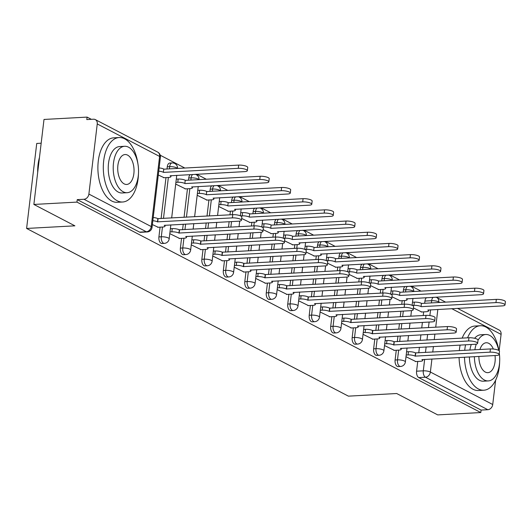 <?xml version="1.0" encoding="UTF-8"?>
<svg xmlns="http://www.w3.org/2000/svg" width="532" height="532" viewBox="0 0 532 532"><rect width="100%" height="100%" fill="white"/><g stroke="black" fill="none" stroke-linecap="round" stroke-linejoin="round"><path stroke-width="0.8" d="M396.267 350.256L395.103 360.004A5.167 2.806 86.9 0 0 397.271 366.395A5.167 2.806 86.9 0 0 398.142 366.595L400.523 366.468A5.167 2.806 -93.1 0 1 399.652 366.262A5.167 2.806 -93.1 0 1 397.49 359.871L398.648 350.123M374.794 339.064L373.637 348.812A5.167 2.806 86.9 0 0 375.798 355.203A5.167 2.806 86.9 0 0 376.669 355.403L379.05 355.276A5.167 2.806 -93.1 0 1 378.179 355.077A5.167 2.806 -93.1 0 1 376.018 348.686L377.181 338.937M353.328 327.872L352.164 337.627A5.167 2.806 86.9 0 0 354.325 344.018A5.167 2.806 86.9 0 0 355.196 344.217L357.577 344.084A5.167 2.806 -93.1 0 1 356.706 343.885A5.167 2.806 -93.1 0 1 354.545 337.494L355.709 327.745M331.855 316.686L330.691 326.435A5.167 2.806 86.9 0 0 332.852 332.826A5.167 2.806 86.9 0 0 333.724 333.025L336.104 332.899A5.167 2.806 -93.1 0 1 335.233 332.7A5.167 2.806 -93.1 0 1 333.072 326.302L334.236 316.553M310.382 305.494L309.218 315.243A5.167 2.806 86.9 0 0 311.38 321.634A5.167 2.806 86.9 0 0 312.251 321.84L314.631 321.707A5.167 2.806 -93.1 0 1 313.76 321.508A5.167 2.806 -93.1 0 1 311.599 315.117L312.763 305.368M288.909 294.309L287.745 304.058A5.167 2.806 86.9 0 0 289.907 310.449A5.167 2.806 86.9 0 0 290.778 310.648L293.159 310.522A5.167 2.806 -93.1 0 1 292.287 310.316A5.167 2.806 -93.1 0 1 290.126 303.925L291.29 294.176M267.436 283.117L266.273 292.866A5.167 2.806 86.9 0 0 268.434 299.257A5.167 2.806 86.9 0 0 269.305 299.456L271.686 299.33A5.167 2.806 -93.1 0 1 270.815 299.13A5.167 2.806 -93.1 0 1 268.653 292.74L269.817 282.984M245.964 271.925L244.8 281.674A5.167 2.806 86.9 0 0 246.961 288.071A5.167 2.806 86.9 0 0 247.832 288.271L250.22 288.138A5.167 2.806 -93.1 0 1 249.342 287.938A5.167 2.806 -93.1 0 1 247.18 281.548L248.344 271.799M224.491 260.74L223.327 270.489A5.167 2.806 86.9 0 0 225.488 276.879A5.167 2.806 86.9 0 0 226.359 277.079L228.747 276.953A5.167 2.806 -93.1 0 1 227.876 276.746A5.167 2.806 -93.1 0 1 225.714 270.356L226.871 260.607M203.018 249.548L201.854 259.297A5.167 2.806 86.9 0 0 204.022 265.687A5.167 2.806 86.9 0 0 204.893 265.894L207.274 265.761A5.167 2.806 -93.1 0 1 206.403 265.561A5.167 2.806 -93.1 0 1 204.241 259.17L205.399 249.422M181.545 238.356L180.388 248.112A5.167 2.806 86.9 0 0 182.549 254.502A5.167 2.806 86.9 0 0 183.42 254.702L185.801 254.569A5.167 2.806 -93.1 0 1 184.93 254.369A5.167 2.806 -93.1 0 1 182.769 247.978L183.932 238.23M160.079 227.171L158.915 236.92A5.167 2.806 86.9 0 0 161.076 243.31A5.167 2.806 86.9 0 0 161.947 243.51L164.328 243.383A5.167 2.806 -93.1 0 1 163.457 243.184A5.167 2.806 -93.1 0 1 161.296 236.793L162.46 227.038M421.018 291.117L411.436 286.123M399.545 279.925L389.969 274.938M378.072 268.74L368.496 263.746M356.6 257.548L347.024 252.554M335.127 246.356L325.551 241.368M313.654 235.171L304.078 230.176M292.181 223.979L282.605 218.991M270.715 212.793L261.132 207.799M249.242 201.601L239.659 196.607M227.769 190.409L218.187 185.422M206.296 179.224L196.72 174.23M184.823 168.032L160.225 155.218M91.371 119.334L87.088 117.106L86.796 119.58L93.506 119.215A5.167 4.13 -62.5 0 1 95.301 119.594A5.167 4.13 -62.5 0 1 97.25 123.936L88.884 194.074L151.234 226.566L159.6 156.428L97.25 123.936M41.17 143.208L36.735 143.447L26.6 228.447L74.886 225.827L33.868 204.448L76.954 202.107L480.795 412.553L437.71 414.894L396.692 393.52L348.407 396.147L26.6 228.447M33.868 204.448L44.003 119.447L87.088 117.106M495.618 380.247L492.725 404.519A5.167 4.13 117.5 0 1 487.804 409.713L481.094 410.079L418.737 377.58A5.167 2.806 -93.1 0 1 416.576 371.19L417.74 361.441M418.764 352.836L419.429 347.29M420.247 340.4L420.912 334.854M421.736 327.965L422.395 322.419M423.219 315.529L423.652 311.878M424.676 303.273L424.942 301.059L431.652 300.693A5.167 2.806 -93.1 0 1 433.234 297.295M457.493 308.334L499.142 330.04A5.167 4.13 117.5 0 1 501.091 334.382L499.142 350.688M481.094 410.079L480.795 412.553M77.253 199.626L139.603 232.118A5.167 2.806 86.9 0 0 140.475 232.324L147.184 231.959A5.167 2.806 -93.1 0 1 146.313 231.759L83.963 199.267L77.253 199.626L76.954 202.107M83.963 199.267A5.167 4.13 -62.5 0 0 88.884 194.074M152.371 224.564L158.164 227.27M158.283 174.995L164.075 177.708M169.794 233.641L179.636 238.462M175.706 184.079L185.548 188.9M191.267 244.833L201.109 249.654M197.179 195.264L207.015 200.085M212.74 256.018L222.582 260.84M218.652 206.456L228.487 211.277M234.213 267.21L244.048 272.032M241.654 218.446L249.96 222.469M255.686 278.396L265.521 283.224M263.127 229.631L271.433 233.654M277.159 289.588L286.994 294.409M284.6 240.823L292.906 244.846M298.632 300.78L308.467 305.601M306.073 252.008L314.379 256.032M320.098 311.965L329.94 316.786M327.546 263.2L335.852 267.224M341.571 323.157L351.413 327.978M349.019 274.392L357.324 278.416M363.043 334.349L372.885 339.17M370.485 285.578L378.797 289.601M384.516 345.534L394.358 350.355M391.958 296.77L400.264 300.793M397.298 341.65L397.956 336.104M398.781 329.215L399.439 323.662M400.264 316.773L400.922 311.227M401.746 304.337L402.179 300.686M403.203 292.081L403.469 289.867L405.849 289.74A5.167 2.806 -93.1 0 1 407.432 286.342M375.825 330.458L376.483 324.912M377.308 318.023L377.966 312.477M378.791 305.587L379.449 300.035M380.274 293.145L380.706 289.501M381.73 280.896L381.996 278.682L384.377 278.549A5.167 2.806 -93.1 0 1 385.959 275.15M354.352 319.273L355.01 313.72M355.835 306.831L356.493 301.285M357.318 294.396L357.976 288.849M358.801 281.96L359.233 278.309M360.264 269.704L360.523 267.49L362.904 267.363A5.167 2.806 -93.1 0 1 364.487 263.965M332.879 308.081L333.537 302.535M334.362 295.646L335.02 290.093M335.845 283.204L336.503 277.657M337.328 270.768L337.76 267.117M338.791 258.519L339.05 256.298L341.438 256.171A5.167 2.806 -93.1 0 1 343.014 252.773M311.406 296.889L312.071 291.343M312.889 284.454L313.554 278.908M314.372 272.018L315.037 266.466M315.855 259.576L316.294 255.932M317.318 247.327L317.584 245.112L319.965 244.979A5.167 2.806 -93.1 0 1 321.541 241.588M289.933 285.704L290.598 280.151M291.416 273.262L292.081 267.716M292.899 260.826L293.564 255.28M294.382 248.391L294.821 244.74M295.845 236.135L296.111 233.92L298.492 233.794A5.167 2.806 -93.1 0 1 300.075 230.396M268.461 274.512L269.125 268.966M269.943 262.077L270.608 256.53M271.426 249.641L272.091 244.088M272.909 237.199L273.348 233.555M274.372 224.95L274.638 222.735L277.019 222.602A5.167 2.806 -93.1 0 1 278.602 219.204M246.988 263.327L247.653 257.774M248.471 250.885L249.136 245.338M249.954 238.449L250.619 232.903M251.437 226.014L251.875 222.363M252.9 213.758L253.166 211.543L255.546 211.41A5.167 2.806 -93.1 0 1 257.129 208.019M225.515 252.135L226.18 246.589M226.998 239.699L227.663 234.147M228.481 227.257L229.146 221.711M229.97 214.822L230.403 211.171M231.427 202.572L231.693 200.351L234.073 200.225A5.167 2.806 -93.1 0 1 235.656 196.827M204.049 240.943L204.707 235.397M205.532 228.507L206.19 222.961M207.015 216.072L208.93 199.985M209.954 191.38L210.22 189.166L212.601 189.033A5.167 2.806 -93.1 0 1 214.183 185.635M182.576 229.758L183.234 224.205M184.059 217.315L187.457 188.793M188.481 180.188L188.747 177.974L191.128 177.848A5.167 2.806 -93.1 0 1 192.71 174.449M161.103 218.566L165.984 177.602M167.015 169.003L167.274 166.782L169.655 166.656A5.167 2.806 -93.1 0 1 172.129 162.932L169.748 163.065A5.167 2.806 86.9 0 0 167.274 166.782M405.989 356.726L415.831 361.547M413.431 307.962L421.736 311.978M405.052 286.469A5.167 2.806 86.9 0 0 403.469 289.867M383.579 275.283A5.167 2.806 86.9 0 0 381.996 278.682M362.106 264.091A5.167 2.806 86.9 0 0 360.523 267.49M340.633 252.906A5.167 2.806 86.9 0 0 339.05 256.298M319.16 241.714A5.167 2.806 86.9 0 0 317.584 245.112M297.687 230.522A5.167 2.806 86.9 0 0 296.111 233.92M276.221 219.337A5.167 2.806 86.9 0 0 274.638 222.735M254.748 208.145A5.167 2.806 86.9 0 0 253.166 211.543M233.275 196.96A5.167 2.806 86.9 0 0 231.693 200.351M211.803 185.768A5.167 2.806 86.9 0 0 210.22 189.166M190.33 174.576A5.167 2.806 86.9 0 0 188.747 177.974M426.524 297.661A5.167 2.806 86.9 0 0 424.942 301.059M157.632 227.304L162.639 227.031A5.167 1.33 -173.2 0 0 165.013 226.206A5.167 1.33 -173.2 0 0 164.215 225.362L238.708 221.192A5.938 1.529 -173.2 0 0 241.442 220.241A5.938 1.529 -173.2 0 0 238.462 218.532A5.938 1.529 -173.2 0 0 232.378 217.894L157.472 221.844A5.167 1.33 -173.2 0 0 152.83 220.714M153.216 217.488A5.167 1.33 6.8 0 1 157.851 218.625L232.763 214.669A5.938 1.529 6.8 0 1 238.848 215.307A5.938 1.529 6.8 0 1 241.827 217.023L241.442 220.241M157.678 221.95L158.057 218.732M159.128 167.926A5.167 1.33 6.8 0 1 163.763 169.056L163.377 172.282A5.167 1.33 -173.2 0 0 158.742 171.144M163.543 177.735L168.544 177.462A5.167 1.33 -173.2 0 0 170.925 176.644A5.167 1.33 -173.2 0 0 170.127 175.793L244.62 171.623A5.938 1.529 -173.2 0 0 247.353 170.679A5.938 1.529 -173.2 0 0 244.374 168.963A5.938 1.529 -173.2 0 0 238.289 168.325L163.583 172.388M163.969 169.169L238.668 165.106A5.938 1.529 6.8 0 1 244.753 165.745A5.938 1.529 6.8 0 1 247.732 167.46L247.353 170.679M179.104 238.489L184.105 238.216A5.167 1.33 -173.2 0 0 186.486 237.398A5.167 1.33 -173.2 0 0 185.688 236.547L260.181 232.378A5.938 1.529 -173.2 0 0 262.914 231.433A5.938 1.529 -173.2 0 0 259.935 229.718A5.938 1.529 -173.2 0 0 253.85 229.079L178.938 233.036A5.167 1.33 -173.2 0 0 171.856 231.839L172.242 228.614A5.167 1.33 6.8 0 1 179.324 229.811L254.23 225.861A5.938 1.529 6.8 0 1 260.321 226.499A5.938 1.529 6.8 0 1 263.293 228.215L262.914 231.433M170.386 228.713L172.242 228.614M170.001 231.939L171.856 231.839M179.151 233.142L179.53 229.924M200.577 249.681L205.578 249.408A5.167 1.33 -173.2 0 0 207.959 248.584A5.167 1.33 -173.2 0 0 207.161 247.739L281.654 243.57A5.938 1.529 -173.2 0 0 284.387 242.625A5.938 1.529 -173.2 0 0 281.408 240.91A5.938 1.529 -173.2 0 0 275.323 240.271L200.411 244.221A5.167 1.33 -173.2 0 0 193.329 243.024L193.715 239.806A5.167 1.33 6.8 0 1 200.797 241.003L275.702 237.046A5.938 1.529 6.8 0 1 281.787 237.684A5.938 1.529 6.8 0 1 284.766 239.4L284.387 242.625M191.853 239.905L193.715 239.806M191.473 243.124L193.329 243.024M200.617 244.334L201.003 241.109M176.292 179.151L178.154 179.051A5.167 1.33 6.8 0 1 185.236 180.248L184.85 183.467A5.167 1.33 -173.2 0 0 177.768 182.27L175.912 182.37M185.016 188.927L190.017 188.654A5.167 1.33 -173.2 0 0 192.398 187.829A5.167 1.33 -173.2 0 0 191.593 186.985L266.093 182.815A5.938 1.529 -173.2 0 0 268.82 181.871A5.938 1.529 -173.2 0 0 265.847 180.155A5.938 1.529 -173.2 0 0 259.756 179.517L185.056 183.58M185.442 180.355L260.141 176.292A5.938 1.529 6.8 0 1 266.226 176.93A5.938 1.529 6.8 0 1 269.205 178.646L268.82 181.871M197.764 190.336L199.626 190.237A5.167 1.33 6.8 0 1 206.709 191.44L206.323 194.659A5.167 1.33 -173.2 0 0 199.241 193.462L197.379 193.562M206.489 200.118L211.49 199.846A5.167 1.33 -173.2 0 0 213.864 199.021A5.167 1.33 -173.2 0 0 213.066 198.177L287.559 194.007A5.938 1.529 -173.2 0 0 290.292 193.056A5.938 1.529 -173.2 0 0 287.313 191.347A5.938 1.529 -173.2 0 0 281.228 190.709L206.529 194.765M206.915 191.547L281.614 187.483A5.938 1.529 6.8 0 1 287.699 188.122A5.938 1.529 6.8 0 1 290.678 189.838L290.292 193.056M137.948 164.029A32.286 17.536 86.9 0 0 124.588 138.792A32.286 17.536 86.9 0 0 119.141 137.535A32.286 17.536 86.9 0 0 103.328 165.711A32.286 17.536 86.9 0 0 117.2 200.75A32.286 17.536 86.9 0 0 122.646 202.007A32.286 17.536 86.9 0 0 138.473 173.625M119.141 137.535L113.728 137.828A32.286 17.536 86.9 0 0 97.915 166.011A32.286 17.536 86.9 0 0 111.787 201.043A32.286 17.536 86.9 0 0 117.233 202.3L122.646 202.007M127.141 192.71L122.16 192.976A23.242 12.628 -93.1 0 1 118.237 192.072A23.242 12.628 -93.1 0 1 108.249 166.849A23.242 12.628 -93.1 0 1 119.634 146.559L124.614 146.287A23.242 12.628 86.9 0 0 113.223 166.576A23.242 12.628 86.9 0 0 123.218 191.806A23.242 12.628 86.9 0 0 127.141 192.71A23.242 12.628 86.9 0 0 138.526 172.421A23.242 12.628 86.9 0 0 128.538 147.191A23.242 12.628 86.9 0 0 124.614 146.287M127.594 155.125A14.982 8.14 86.9 0 0 125.06 154.539A14.982 8.14 86.9 0 0 117.725 167.613A14.982 8.14 86.9 0 0 124.162 183.873A14.982 8.14 86.9 0 0 126.689 184.458A14.982 8.14 86.9 0 0 134.031 171.377A14.982 8.14 86.9 0 0 127.594 155.125M39.341 158.523A32.286 17.536 86.9 0 0 37.912 170.533M37.692 172.355A31.508 17.117 -93.1 0 1 39.474 157.405M464.489 357.198A32.286 17.536 86.9 0 0 478.374 388.959A32.286 17.536 86.9 0 0 483.821 390.215A32.286 17.536 86.9 0 0 499.641 361.84M498.856 350.482A32.286 17.536 86.9 0 0 485.763 327A32.286 17.536 86.9 0 0 480.316 325.744A32.286 17.536 86.9 0 0 467.595 337.827M459.076 357.491A32.286 17.536 86.9 0 0 472.961 389.251A32.286 17.536 86.9 0 0 478.408 390.508L483.821 390.215M474.384 356.659A23.242 12.628 86.9 0 0 484.386 380.014A23.242 12.628 86.9 0 0 488.31 380.919L483.329 381.191A23.242 12.628 -93.1 0 1 479.412 380.287A23.242 12.628 -93.1 0 1 469.404 356.932M488.31 380.919A23.242 12.628 86.9 0 0 499.269 353.162M498.77 350.435A23.242 12.628 86.9 0 0 489.706 335.406A23.242 12.628 86.9 0 0 485.789 334.502A23.242 12.628 86.9 0 0 477.989 340.354M493.35 349.032A14.982 8.14 86.9 0 0 488.762 343.333A14.982 8.14 86.9 0 0 486.235 342.754A14.982 8.14 86.9 0 0 479.917 349.511M478.886 356.413A14.982 8.14 86.9 0 0 485.337 372.081A14.982 8.14 86.9 0 0 487.864 372.666A14.982 8.14 86.9 0 0 495.026 355.536M476.286 344.111A23.242 12.628 86.9 0 0 474.863 349.79M469.882 350.063A23.242 12.628 -93.1 0 1 471.272 344.47M474.617 338.286A23.242 12.628 -93.1 0 1 480.808 334.774L485.789 334.502M480.316 325.744L474.903 326.043A32.286 17.536 86.9 0 0 462.182 338.119M460.133 345.075A32.286 17.536 86.9 0 0 459.309 350.635M465.547 344.783A32.286 17.536 86.9 0 0 464.722 350.342M222.05 260.873L227.051 260.6A5.167 1.33 -173.2 0 0 229.432 259.776A5.167 1.33 -173.2 0 0 228.627 258.931L303.127 254.762A5.938 1.529 -173.2 0 0 305.853 253.811A5.938 1.529 -173.2 0 0 302.881 252.102A5.938 1.529 -173.2 0 0 296.79 251.463L221.884 255.413A5.167 1.33 -173.2 0 0 214.802 254.216L215.187 250.991A5.167 1.33 6.8 0 1 222.27 252.195L297.175 248.238A5.938 1.529 6.8 0 1 303.26 248.876A5.938 1.529 6.8 0 1 306.239 250.592L305.853 253.811M213.325 251.097L215.187 250.991M212.946 254.316L214.802 254.216M222.09 255.52L222.476 252.301M243.523 272.058L248.524 271.786A5.167 1.33 -173.2 0 0 250.898 270.968A5.167 1.33 -173.2 0 0 250.1 270.116L324.593 265.947A5.938 1.529 -173.2 0 0 327.326 265.002A5.938 1.529 -173.2 0 0 324.347 263.287A5.938 1.529 -173.2 0 0 318.262 262.648L243.357 266.605A5.167 1.33 -173.2 0 0 236.275 265.402L236.66 262.183A5.167 1.33 6.8 0 1 243.742 263.38L318.648 259.43A5.938 1.529 6.8 0 1 324.733 260.068A5.938 1.529 6.8 0 1 327.712 261.777L327.326 265.002M234.798 262.283L236.66 262.183M234.413 265.508L236.275 265.402M243.563 266.712L243.949 263.486M264.989 283.25L269.997 282.977A5.167 1.33 -173.2 0 0 272.371 282.153A5.167 1.33 -173.2 0 0 271.573 281.308L346.066 277.139A5.938 1.529 -173.2 0 0 348.799 276.194A5.938 1.529 -173.2 0 0 345.82 274.479A5.938 1.529 -173.2 0 0 339.735 273.84L264.83 277.79A5.167 1.33 -173.2 0 0 257.747 276.593L258.133 273.375A5.167 1.33 6.8 0 1 265.215 274.572L340.121 270.615A5.938 1.529 6.8 0 1 346.206 271.253A5.938 1.529 6.8 0 1 349.185 272.969L348.799 276.194M256.271 273.475L258.133 273.375M255.885 276.693L257.747 276.593M265.036 277.904L265.421 274.678M219.237 201.528L221.099 201.428A5.167 1.33 6.8 0 1 228.181 202.626L227.796 205.851A5.167 1.33 -173.2 0 0 220.714 204.647L218.852 204.754M227.955 211.304L232.963 211.031A5.167 1.33 -173.2 0 0 235.337 210.213A5.167 1.33 -173.2 0 0 234.539 209.362L309.032 205.192A5.938 1.529 -173.2 0 0 311.765 204.248A5.938 1.529 -173.2 0 0 308.786 202.532A5.938 1.529 -173.2 0 0 302.701 201.894L228.002 205.957M228.388 202.732L303.087 198.675A5.938 1.529 6.8 0 1 309.172 199.314A5.938 1.529 6.8 0 1 312.151 201.023L311.765 204.248M240.71 212.72L242.572 212.62A5.167 1.33 6.8 0 1 249.654 213.817L249.269 217.036A5.167 1.33 -173.2 0 0 242.186 215.839L240.65 215.925M249.428 222.496L254.436 222.223A5.167 1.33 -173.2 0 0 256.81 221.398A5.167 1.33 -173.2 0 0 256.012 220.554L330.505 216.384A5.938 1.529 -173.2 0 0 333.238 215.44A5.938 1.529 -173.2 0 0 330.259 213.724A5.938 1.529 -173.2 0 0 324.174 213.086L249.475 217.142M249.86 213.924L324.56 209.861A5.938 1.529 6.8 0 1 330.645 210.499A5.938 1.529 6.8 0 1 333.624 212.215L333.238 215.44M262.183 223.906L264.038 223.806A5.167 1.33 6.8 0 1 271.127 225.003L270.741 228.228A5.167 1.33 -173.2 0 0 263.659 227.031L262.116 227.111M270.901 233.681L275.909 233.415A5.167 1.33 -173.2 0 0 278.283 232.59A5.167 1.33 -173.2 0 0 277.485 231.739L351.978 227.576A5.938 1.529 -173.2 0 0 354.711 226.625A5.938 1.529 -173.2 0 0 351.732 224.91A5.938 1.529 -173.2 0 0 345.647 224.271L270.948 228.334M271.333 225.116L346.033 221.053A5.938 1.529 6.8 0 1 352.118 221.691A5.938 1.529 6.8 0 1 355.097 223.407L354.711 226.625M286.462 294.435L291.47 294.169A5.167 1.33 -173.2 0 0 293.844 293.345A5.167 1.33 -173.2 0 0 293.046 292.494L367.539 288.331A5.938 1.529 -173.2 0 0 370.272 287.38A5.938 1.529 -173.2 0 0 367.293 285.664A5.938 1.529 -173.2 0 0 361.208 285.026L286.302 288.982A5.167 1.33 -173.2 0 0 279.22 287.785L279.606 284.56A5.167 1.33 6.8 0 1 286.688 285.757L361.594 281.807A5.938 1.529 6.8 0 1 367.678 282.445A5.938 1.529 6.8 0 1 370.658 284.161L370.272 287.38M277.744 284.66L279.606 284.56M277.358 287.885L279.22 287.785M286.509 289.089L286.894 285.87M283.656 235.097L285.511 234.998A5.167 1.33 6.8 0 1 292.593 236.195L292.214 239.42A5.167 1.33 -173.2 0 0 285.132 238.216L283.589 238.303M292.374 244.873L297.381 244.6A5.167 1.33 -173.2 0 0 299.755 243.776A5.167 1.33 -173.2 0 0 298.957 242.931L373.451 238.762A5.938 1.529 -173.2 0 0 376.184 237.817A5.938 1.529 -173.2 0 0 373.205 236.102A5.938 1.529 -173.2 0 0 367.12 235.463L292.42 239.526M292.806 236.301L367.506 232.238A5.938 1.529 6.8 0 1 373.59 232.883A5.938 1.529 6.8 0 1 376.57 234.592L376.184 237.817M307.935 305.627L312.942 305.355A5.167 1.33 -173.2 0 0 315.316 304.53A5.167 1.33 -173.2 0 0 314.518 303.686L389.012 299.516A5.938 1.529 -173.2 0 0 391.745 298.572A5.938 1.529 -173.2 0 0 388.766 296.856A5.938 1.529 -173.2 0 0 382.681 296.218L307.775 300.174A5.167 1.33 -173.2 0 0 300.693 298.971L301.072 295.752A5.167 1.33 6.8 0 1 308.161 296.949L383.067 292.999A5.938 1.529 6.8 0 1 389.151 293.637A5.938 1.529 6.8 0 1 392.131 295.346L391.745 298.572M299.217 295.852L301.072 295.752M298.831 299.07L300.693 298.971M307.981 300.281L308.367 297.055M305.129 246.289L306.984 246.183A5.167 1.33 6.8 0 1 314.066 247.387L313.687 250.605A5.167 1.33 -173.2 0 0 306.598 249.408L305.062 249.488M313.847 256.065L318.854 255.792A5.167 1.33 -173.2 0 0 321.228 254.968A5.167 1.33 -173.2 0 0 320.43 254.123L394.924 249.954A5.938 1.529 -173.2 0 0 397.657 249.003A5.938 1.529 -173.2 0 0 394.678 247.294A5.938 1.529 -173.2 0 0 388.593 246.655L313.893 250.712M314.272 247.493L388.978 243.43A5.938 1.529 6.8 0 1 395.063 244.068A5.938 1.529 6.8 0 1 398.042 245.784L397.657 249.003M329.408 316.819L334.415 316.547A5.167 1.33 -173.2 0 0 336.789 315.722A5.167 1.33 -173.2 0 0 335.991 314.877L410.485 310.708A5.938 1.529 -173.2 0 0 413.218 309.757A5.938 1.529 -173.2 0 0 410.238 308.048A5.938 1.529 -173.2 0 0 404.154 307.41L329.248 311.36A5.167 1.33 -173.2 0 0 322.166 310.163L322.545 306.937A5.167 1.33 6.8 0 1 329.627 308.141L404.539 304.184A5.938 1.529 6.8 0 1 410.624 304.823A5.938 1.529 6.8 0 1 413.603 306.538L413.218 309.757M320.69 307.044L322.545 306.937M320.304 310.262L322.166 310.163M329.454 311.466L329.84 308.247M326.601 257.475L328.457 257.375A5.167 1.33 6.8 0 1 335.539 258.572L335.153 261.797A5.167 1.33 -173.2 0 0 328.071 260.594L326.535 260.68M335.32 267.25L340.32 266.978A5.167 1.33 -173.2 0 0 342.701 266.16A5.167 1.33 -173.2 0 0 341.903 265.308L416.396 261.139A5.938 1.529 -173.2 0 0 419.13 260.195A5.938 1.529 -173.2 0 0 416.15 258.479A5.938 1.529 -173.2 0 0 410.066 257.84L335.366 261.904M335.745 258.678L410.445 254.622A5.938 1.529 6.8 0 1 416.536 255.26A5.938 1.529 6.8 0 1 419.509 256.976L419.13 260.195M350.881 328.005L355.888 327.732A5.167 1.33 -173.2 0 0 358.262 326.914A5.167 1.33 -173.2 0 0 357.464 326.063L431.957 321.893A5.938 1.529 -173.2 0 0 434.691 320.949A5.938 1.529 -173.2 0 0 431.711 319.233A5.938 1.529 -173.2 0 0 425.627 318.595L350.721 322.552A5.167 1.33 -173.2 0 0 343.632 321.348L344.018 318.129A5.167 1.33 6.8 0 1 351.1 319.326L426.012 315.376A5.938 1.529 6.8 0 1 432.097 316.015A5.938 1.529 6.8 0 1 435.076 317.73L434.691 320.949M342.162 318.229L344.018 318.129M341.777 321.454L343.632 321.348M350.927 322.658L351.306 319.439M348.068 268.667L349.93 268.567A5.167 1.33 6.8 0 1 357.012 269.764L356.626 272.983A5.167 1.33 -173.2 0 0 349.544 271.786L348.008 271.872M356.792 278.442L361.793 278.17A5.167 1.33 -173.2 0 0 364.174 277.345A5.167 1.33 -173.2 0 0 363.376 276.5L437.869 272.331A5.938 1.529 -173.2 0 0 440.602 271.387A5.938 1.529 -173.2 0 0 437.623 269.671A5.938 1.529 -173.2 0 0 431.538 269.032L356.832 273.096M357.218 269.87L431.918 265.807A5.938 1.529 6.8 0 1 438.002 266.446A5.938 1.529 6.8 0 1 440.981 268.161L440.602 271.387M372.353 339.197L377.354 338.924A5.167 1.33 -173.2 0 0 379.735 338.099A5.167 1.33 -173.2 0 0 378.937 337.255L453.43 333.085A5.938 1.529 -173.2 0 0 456.163 332.141A5.938 1.529 -173.2 0 0 453.184 330.425A5.938 1.529 -173.2 0 0 447.099 329.787L372.187 333.737A5.167 1.33 -173.2 0 0 365.105 332.54L365.491 329.321A5.167 1.33 6.8 0 1 372.573 330.518L447.478 326.562A5.938 1.529 6.8 0 1 453.57 327.2A5.938 1.529 6.8 0 1 456.542 328.916L456.163 332.141M363.635 329.421L365.491 329.321M363.25 332.64L365.105 332.54M372.4 333.85L372.779 330.625M369.541 279.852L371.403 279.752A5.167 1.33 6.8 0 1 378.485 280.956L378.099 284.174A5.167 1.33 -173.2 0 0 371.017 282.977L369.481 283.057M378.265 289.634L383.266 289.361A5.167 1.33 -173.2 0 0 385.647 288.537A5.167 1.33 -173.2 0 0 384.842 287.692L459.342 283.523A5.938 1.529 -173.2 0 0 462.069 282.572A5.938 1.529 -173.2 0 0 459.096 280.856A5.938 1.529 -173.2 0 0 453.005 280.218L378.305 284.281M378.691 281.062L453.39 276.999A5.938 1.529 6.8 0 1 459.475 277.637A5.938 1.529 6.8 0 1 462.454 279.353L462.069 282.572M393.826 350.389L398.827 350.116A5.167 1.33 -173.2 0 0 401.208 349.291A5.167 1.33 -173.2 0 0 400.41 348.447L474.903 344.277A5.938 1.529 -173.2 0 0 477.636 343.326A5.938 1.529 -173.2 0 0 474.657 341.611A5.938 1.529 -173.2 0 0 468.572 340.972L393.66 344.929A5.167 1.33 -173.2 0 0 386.578 343.732L386.964 340.507A5.167 1.33 6.8 0 1 394.046 341.71L468.951 337.754A5.938 1.529 6.8 0 1 475.036 338.392A5.938 1.529 6.8 0 1 478.015 340.108L477.636 343.326M385.102 340.606L386.964 340.507M384.722 343.832L386.578 343.732M393.866 345.035L394.252 341.817M391.013 291.044L392.875 290.944A5.167 1.33 6.8 0 1 399.958 292.141L399.572 295.366A5.167 1.33 -173.2 0 0 392.49 294.163L390.954 294.249M399.738 300.819L404.739 300.547A5.167 1.33 -173.2 0 0 407.113 299.729A5.167 1.33 -173.2 0 0 406.315 298.878L480.808 294.708A5.938 1.529 -173.2 0 0 483.541 293.764A5.938 1.529 -173.2 0 0 480.562 292.048A5.938 1.529 -173.2 0 0 474.478 291.41L399.778 295.473M400.164 292.248L474.863 288.191A5.938 1.529 6.8 0 1 480.948 288.829A5.938 1.529 6.8 0 1 483.927 290.538L483.541 293.764M415.299 361.574L420.3 361.301A5.167 1.33 -173.2 0 0 422.681 360.483A5.167 1.33 -173.2 0 0 421.876 359.632L496.376 355.462A5.938 1.529 -173.2 0 0 499.102 354.518A5.938 1.529 -173.2 0 0 496.13 352.802A5.938 1.529 -173.2 0 0 490.038 352.164L415.133 356.121A5.167 1.33 -173.2 0 0 408.051 354.917L408.436 351.699A5.167 1.33 6.8 0 1 415.519 352.896L490.424 348.945A5.938 1.529 6.8 0 1 496.509 349.584A5.938 1.529 6.8 0 1 499.488 351.293L499.102 354.518M406.574 351.798L408.436 351.699M406.195 355.024L408.051 354.917M415.339 356.227L415.725 353.002M412.486 302.236L414.348 302.129A5.167 1.33 6.8 0 1 421.43 303.333L421.045 306.552A5.167 1.33 -173.2 0 0 413.963 305.355L412.426 305.441M421.204 312.011L426.212 311.739A5.167 1.33 -173.2 0 0 428.586 310.914A5.167 1.33 -173.2 0 0 427.788 310.07L502.281 305.9A5.938 1.529 -173.2 0 0 505.014 304.956A5.938 1.529 -173.2 0 0 502.035 303.24A5.938 1.529 -173.2 0 0 495.95 302.602L421.251 306.658M421.637 303.44L496.336 299.376A5.938 1.529 6.8 0 1 502.421 300.015A5.938 1.529 6.8 0 1 505.4 301.73L505.014 304.956M395.103 360.004L397.49 359.871A5.167 1.33 6.8 0 1 404.573 361.075A5.167 1.33 -173.2 0 1 405.371 361.92L407.033 347.961M373.637 348.812L376.018 348.686A5.167 1.33 6.8 0 1 383.1 349.883A5.167 1.33 -173.2 0 1 383.898 350.728L385.56 336.776M352.164 337.627L354.545 337.494A5.167 1.33 6.8 0 1 361.627 338.691A5.167 1.33 -173.2 0 1 362.425 339.542L364.088 325.584M330.691 326.435L333.072 326.302A5.167 1.33 6.8 0 1 340.154 327.506A5.167 1.33 -173.2 0 1 340.952 328.35L342.615 314.399M309.218 315.243L311.599 315.117A5.167 1.33 6.8 0 1 318.681 316.314A5.167 1.33 -173.2 0 1 319.479 317.165L321.148 303.207M287.745 304.058L290.126 303.925A5.167 1.33 6.8 0 1 297.208 305.129A5.167 1.33 -173.2 0 1 298.006 305.973L299.676 292.015M266.273 292.866L268.653 292.74A5.167 1.33 6.8 0 1 275.736 293.937A5.167 1.33 -173.2 0 1 276.54 294.781L278.203 280.829M244.8 281.674L247.18 281.548A5.167 1.33 6.8 0 1 254.269 282.745A5.167 1.33 -173.2 0 1 255.067 283.596L256.73 269.638M223.327 270.489L225.714 270.356A5.167 1.33 6.8 0 1 232.797 271.559A5.167 1.33 -173.2 0 1 233.595 272.404L235.257 258.452M201.854 259.297L204.241 259.17A5.167 1.33 6.8 0 1 211.324 260.367A5.167 1.33 -173.2 0 1 212.122 261.212L213.784 247.26M180.388 248.112L182.769 247.978A5.167 1.33 6.8 0 1 189.851 249.175A5.167 1.33 -173.2 0 1 190.649 250.027L192.311 236.068M158.915 236.92L161.296 236.793A5.167 1.33 6.8 0 1 168.378 237.99A5.167 1.33 -173.2 0 1 169.176 238.835L170.838 224.883M416.576 371.19L423.292 370.831L424.656 359.366M425.48 352.477L426.139 346.924M426.963 340.034L427.622 334.488M428.446 327.599L429.105 322.053M429.876 315.576L430.568 309.797M431.392 302.908L431.652 300.693A5.167 1.33 -173.2 0 1 438.734 301.89L438.661 302.515M437.843 309.405L435.721 327.207M434.897 334.089L434.238 339.642M433.414 346.532L432.755 352.078M431.931 358.967L430.375 372.028L492.725 404.519M501.091 334.382L451.701 308.646M439.811 302.449L438.734 301.89A5.167 4.13 -62.5 0 0 436.792 297.548A5.167 5.167 0 0 0 435.808 297.155M399.678 341.517L400.337 335.971M401.161 329.082L401.82 323.536M402.644 316.646L403.303 311.094M404.127 304.204L404.559 300.56M405.584 291.955L405.849 289.74A5.167 1.33 -173.2 0 1 412.932 290.938A5.167 1.33 -173.2 0 1 413.663 291.516M378.205 330.332L378.864 324.779M379.688 317.89L380.347 312.344M381.171 305.454L381.83 299.908M382.654 293.019L383.087 289.368M384.117 280.763L384.377 278.549A5.167 1.33 -173.2 0 1 391.459 279.746A5.167 1.33 -173.2 0 1 392.19 280.324M356.733 319.14L357.391 313.594M358.216 306.705L358.874 301.159M359.699 294.269L360.357 288.716M361.181 281.827L361.614 278.183M362.644 269.578L362.904 267.363A5.167 1.33 -173.2 0 1 369.993 268.56A5.167 1.33 -173.2 0 1 370.718 269.139M335.26 307.955L335.925 302.402M336.743 295.513L337.408 289.967M338.226 283.077L338.891 277.531M339.709 270.642L340.148 266.991M341.172 258.386L341.438 256.171A5.167 1.33 -173.2 0 1 348.52 257.368A5.167 1.33 -173.2 0 1 349.251 257.947M313.787 296.763L314.452 291.217M315.27 284.327L315.935 278.775M316.753 271.885L317.418 266.339M318.236 259.45L318.675 255.799M319.699 247.2L319.965 244.979A5.167 1.33 -173.2 0 1 327.047 246.183A5.167 1.33 -173.2 0 1 327.779 246.755M292.314 285.571L292.979 280.025M293.797 273.135L294.462 267.589M295.28 260.7L295.945 255.147M296.763 248.258L297.202 244.614M298.226 236.008L298.492 233.794A5.167 1.33 -173.2 0 1 305.574 234.991A5.167 1.33 -173.2 0 1 306.306 235.57M270.841 274.386L271.506 268.833M272.324 261.943L272.989 256.397M273.807 249.508L274.472 243.962M275.29 237.073L275.729 233.422M276.753 224.817L277.019 222.602A5.167 1.33 -173.2 0 1 284.101 223.799A5.167 1.33 -173.2 0 1 284.833 224.378M249.375 263.194L250.033 257.648M250.858 250.758L251.516 245.205M252.341 238.316L252.999 232.77M253.824 225.881L254.256 222.23M255.28 213.631L255.546 211.41A5.167 1.33 -173.2 0 1 262.628 212.614A5.167 1.33 -173.2 0 1 263.36 213.192M227.902 252.002L228.56 246.456M229.385 239.566L230.043 234.02M230.868 227.131L231.526 221.585M232.351 214.695L232.783 211.044M233.807 202.439L234.073 200.225A5.167 1.33 -173.2 0 1 241.156 201.422A5.167 1.33 -173.2 0 1 241.887 202M206.429 240.816L207.088 235.27M207.912 228.381L208.571 222.828M209.395 215.939L211.31 199.852M212.335 191.247L212.601 189.033A5.167 1.33 -173.2 0 1 219.683 190.237A5.167 1.33 -173.2 0 1 220.414 190.808M184.956 229.625L185.615 224.078M186.439 217.189L189.838 188.667M190.868 180.062L191.128 177.848A5.167 1.33 -173.2 0 1 198.21 179.045A5.167 1.33 -173.2 0 1 198.941 179.623M163.484 218.439L168.365 177.475M169.395 168.87L169.655 166.656A5.167 1.33 -173.2 0 1 176.744 167.853A5.167 1.33 -173.2 0 1 177.469 168.431M139.603 232.118L146.313 231.759A5.167 4.13 117.5 0 0 151.234 226.566A5.167 1.33 6.8 0 1 152.032 227.41L160.398 157.279A5.167 5.167 0 0 0 157.658 152.085L95.301 119.594M418.737 377.58L425.454 377.221A5.167 2.806 -93.1 0 1 423.292 370.831A5.167 1.33 -173.2 0 1 430.375 372.028A5.167 4.13 117.5 0 1 425.454 377.221L487.804 409.713M157.658 152.085A5.167 4.13 -62.5 0 1 159.6 156.428A5.167 1.33 6.8 0 1 160.398 157.279M157.472 221.844L157.851 218.625M232.378 217.894L232.763 214.669M163.763 169.056L163.377 172.282M238.668 165.106L238.289 168.325M178.938 233.036L179.324 229.811M253.85 229.079L254.23 225.861M200.411 244.221L200.797 241.003M275.323 240.271L275.702 237.046M185.236 180.248L184.85 183.467M178.154 179.051L177.768 182.27M260.141 176.292L259.756 179.517M206.709 191.44L206.323 194.659M199.626 190.237L199.241 193.462M281.614 187.483L281.228 190.709M221.884 255.413L222.27 252.195M296.79 251.463L297.175 248.238M243.357 266.605L243.742 263.38M318.262 262.648L318.648 259.43M264.83 277.79L265.215 274.572M339.735 273.84L340.121 270.615M228.181 202.626L227.796 205.851M221.099 201.428L220.714 204.647M303.087 198.675L302.701 201.894M249.654 213.817L249.269 217.036M242.572 212.62L242.186 215.839M324.56 209.861L324.174 213.086M271.127 225.003L270.741 228.228M264.038 223.806L263.659 227.031M346.033 221.053L345.647 224.271M286.302 288.982L286.688 285.757M361.208 285.026L361.594 281.807M292.593 236.195L292.214 239.42M285.511 234.998L285.132 238.216M367.506 232.238L367.12 235.463M307.775 300.174L308.161 296.949M382.681 296.218L383.067 292.999M314.066 247.387L313.687 250.605M306.984 246.183L306.598 249.408M388.978 243.43L388.593 246.655M329.248 311.36L329.627 308.141M404.154 307.41L404.539 304.184M335.539 258.572L335.153 261.797M328.457 257.375L328.071 260.594M410.445 254.622L410.066 257.84M350.721 322.552L351.1 319.326M425.627 318.595L426.012 315.376M357.012 269.764L356.626 272.983M349.93 268.567L349.544 271.786M431.918 265.807L431.538 269.032M372.187 333.737L372.573 330.518M447.099 329.787L447.478 326.562M378.485 280.956L378.099 284.174M371.403 279.752L371.017 282.977M453.39 276.999L453.005 280.218M393.66 344.929L394.046 341.71M468.572 340.972L468.951 337.754M399.958 292.141L399.572 295.366M392.875 290.944L392.49 294.163M474.863 288.191L474.478 291.41M415.133 356.121L415.519 352.896M490.038 352.164L490.424 348.945M421.43 303.333L421.045 306.552M414.348 302.129L413.963 305.355M496.336 299.376L495.95 302.602M177.562 168.425A5.167 5.167 0 0 0 172.129 162.932M176.75 175.314L171.663 217.994M164.328 243.383A5.167 5.167 0 0 0 169.176 238.835M199.035 179.617A5.167 5.167 0 0 0 195.284 174.31M198.223 186.506L194.619 216.743M193.794 223.633L193.136 229.179M185.801 254.569A5.167 5.167 0 0 0 190.649 250.027M220.507 190.808A5.167 5.167 0 0 0 216.757 185.495M219.696 197.698L217.575 215.493M216.75 222.383L216.092 227.935M215.267 234.825L214.609 240.371M207.274 265.761A5.167 5.167 0 0 0 212.122 261.212M241.98 201.994A5.167 5.167 0 0 0 238.23 196.687M241.169 208.883L240.344 215.793M239.713 221.093L239.048 226.685M238.223 233.575L237.565 239.121M236.74 246.01L236.082 251.563M228.747 276.953A5.167 5.167 0 0 0 233.595 272.404M263.453 213.186A5.167 5.167 0 0 0 259.702 207.879M262.642 220.075L261.817 226.978M261.185 232.285L260.514 237.877M259.696 244.767L259.031 250.313M258.213 257.202L257.548 262.748M250.22 288.138A5.167 5.167 0 0 0 255.067 283.596M284.926 224.371A5.167 5.167 0 0 0 281.175 219.064M284.115 231.26L283.29 238.17M282.658 243.47L281.987 249.062M281.169 255.952L280.504 261.505M279.686 268.387L279.021 273.94M271.686 299.33A5.167 5.167 0 0 0 276.54 294.781M306.399 235.563A5.167 5.167 0 0 0 302.648 230.256M305.581 242.452L304.763 249.362M304.124 254.662L303.459 260.254M302.642 267.144L301.977 272.69M301.159 279.579L300.494 285.125M293.159 310.522A5.167 5.167 0 0 0 298.006 305.973M327.872 246.755A5.167 5.167 0 0 0 324.121 241.442M327.054 253.644L326.229 260.547M325.597 265.854L324.932 271.44M324.114 278.329L323.449 283.882M322.631 290.771L321.966 296.317M314.631 321.707A5.167 5.167 0 0 0 319.479 317.165M349.344 257.94A5.167 5.167 0 0 0 345.587 252.633M348.527 264.83L347.702 271.739M347.07 277.039L346.405 282.632M345.581 289.521L344.922 295.067M344.098 301.957L343.439 307.509M336.104 332.899A5.167 5.167 0 0 0 340.952 328.35M370.811 269.132A5.167 5.167 0 0 0 367.06 263.825M369.999 276.022L369.175 282.931M368.543 288.231L367.878 293.824M367.053 300.713L366.395 306.259M365.57 313.149L364.912 318.695M357.577 344.084A5.167 5.167 0 0 0 362.425 339.542M392.284 280.324A5.167 5.167 0 0 0 388.533 275.011M391.472 287.207L390.648 294.116M390.016 299.416L389.351 305.009M388.526 311.898L387.868 317.451M387.043 324.34L386.385 329.887M379.05 355.276A5.167 5.167 0 0 0 383.898 350.728M413.756 291.509A5.167 5.167 0 0 0 410.006 286.203M412.945 298.399L412.12 305.308M411.489 310.608L410.824 316.201M409.999 323.09L409.341 328.636M408.516 335.526L407.858 341.079M400.523 366.468A5.167 5.167 0 0 0 405.371 361.92M445.603 302.136L436.792 297.548M147.184 231.959A5.167 5.167 0 0 0 152.032 227.41M165.013 226.206L165.133 225.189M171.045 175.627L170.925 176.644M186.486 237.398L186.606 236.381M207.959 248.584L208.078 247.573M192.518 186.818L192.398 187.829M213.99 198.004L213.864 199.021M229.432 259.776L229.551 258.758M250.898 270.968L251.024 269.95M272.371 282.153L272.497 281.135M235.463 209.196L235.337 210.213M256.929 220.381L256.81 221.398M278.402 231.573L278.283 232.59M293.844 293.345L293.963 292.327M299.875 242.765L299.755 243.776M315.316 304.53L315.436 303.519M321.348 253.95L321.228 254.968M336.789 315.722L336.909 314.705M342.821 265.142L342.701 266.16M358.262 326.914L358.382 325.897M364.294 276.334L364.174 277.345M379.735 338.099L379.855 337.089M385.767 287.519L385.647 288.537M401.208 349.291L401.328 348.274M407.239 298.711L407.113 299.729M422.681 360.483L422.8 359.466M428.712 309.897L428.586 310.914"/></g></svg>
